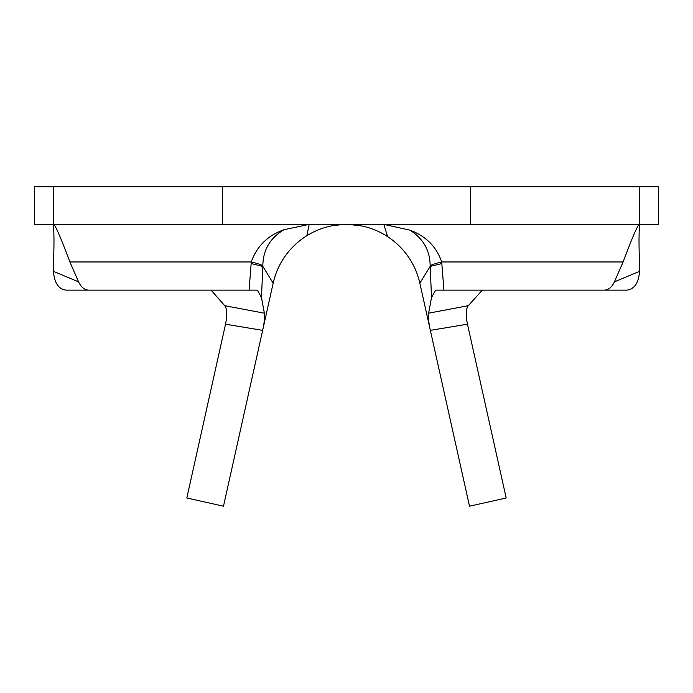 <?xml version="1.0" encoding="UTF-8"?>
<svg xmlns="http://www.w3.org/2000/svg" width="693" height="693" viewBox="0 0 693 693"><rect width="100%" height="100%" fill="white"/><g stroke="black" fill="none" stroke-linecap="round" stroke-linejoin="round"><path stroke-width="1.04" d="M482.354 290.142L468.269 305.691C465.895 308.861 465.627 315.02 467.463 324.177L430.353 330.37L469.507 506.185L506.185 498.016L467.463 324.177M225.537 324.177L186.815 498.016L223.492 506.185L262.647 330.37L225.537 324.177C227.373 315.029 227.105 308.87 224.731 305.691L264.38 313.184C264.934 316.779 264.362 322.505 262.647 330.37L273.155 283.203A75.147 75.147 0 0 1 333.038 225.606L339.925 224.835L352.486 224.853L362.361 226.083A75.147 75.147 0 0 1 419.845 283.203L430.353 330.37C428.646 322.54 428.066 316.814 428.62 313.184L468.269 305.691M430.162 265.757A56.358 6.41 -5.5 0 1 441.71 261.963L443.91 290.142L435.637 290.142L431.514 297.557L430.162 265.757C429.981 250.355 423.224 238.479 409.892 230.128C425.788 236.027 436.399 246.639 441.71 261.963L623.12 261.963L614.414 281.852L639.561 271.353L639.561 261.963C638.842 247.176 638.842 234.65 639.561 224.393L34.65 224.393L34.65 186.815L53.439 186.815L53.439 224.393C54.158 234.641 54.158 247.167 53.439 261.963L53.439 271.353L78.586 281.852L69.88 261.963C60.369 236.521 54.886 223.995 53.439 224.393M419.845 283.203L430.145 266.424L441.848 263.565M273.155 283.203L262.855 266.424L251.152 263.539L251.29 261.963C256.756 246.318 267.654 235.568 283.983 229.721C270.071 238.002 263.019 250.017 262.838 265.765L261.486 297.557L257.363 290.142L249.09 290.142L251.152 263.539M262.838 265.765A56.358 6.419 -174.5 0 0 251.29 261.963L69.88 261.963M623.12 261.963C632.64 236.486 638.123 223.96 639.561 224.393L639.561 186.815L658.35 186.815L658.35 224.393L639.561 224.393L639.561 186.815L53.439 186.815M222.514 224.393L222.514 186.815M34.65 224.393L34.65 186.815M249.09 290.142L66.268 290.142C58.645 289.293 54.366 283.03 53.439 271.353M639.561 271.353C638.643 283.021 634.364 289.284 626.732 290.142L443.91 290.142M470.486 224.393L470.486 186.815M604.279 290.142C608.532 289.951 611.91 287.188 614.414 281.852M78.586 281.852C81.09 287.188 84.468 289.951 88.721 290.142M409.892 230.128L383.835 224.393L387.569 236.608M306.912 235.663L309.165 224.393L283.983 229.721M431.514 297.557L428.62 313.184M264.38 313.184L261.486 297.557M224.731 305.691L211.07 290.142"/></g></svg>
